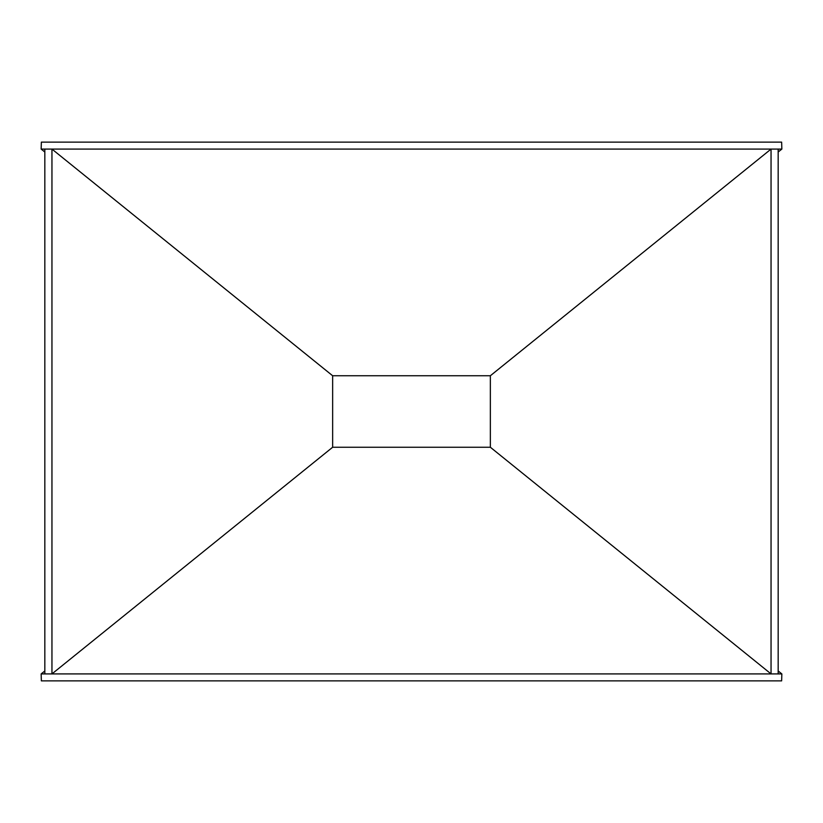 <?xml version="1.0" encoding="UTF-8"?>
<svg xmlns="http://www.w3.org/2000/svg" width="823" height="823" viewBox="0 0 823 823"><rect width="100%" height="100%" fill="white"/><g stroke="black" fill="none" stroke-linecap="round" stroke-linejoin="round"><path stroke-width="1.23" d="M51.952 673.914L332.646 447.249L332.646 375.751L490.354 375.751L490.354 447.249L332.646 447.249L332.646 375.751L51.952 149.086L44.833 149.086L44.833 673.914L51.952 673.914L51.952 149.086M778.167 149.086L778.167 673.914L771.048 673.914L771.048 149.086L778.167 149.086M332.646 447.249L490.354 447.249L490.354 375.751L771.048 149.086M490.354 447.249L771.048 673.914M44.833 670.982L41.15 673.914L41.366 680.868L781.634 680.868L781.85 673.914L778.167 670.982M41.15 673.914L781.85 673.914M332.646 375.751L490.354 375.751M44.833 152.018L41.15 149.086L41.366 142.132L781.634 142.132L781.85 149.086L778.167 152.018M41.15 149.086L781.85 149.086"/></g></svg>
